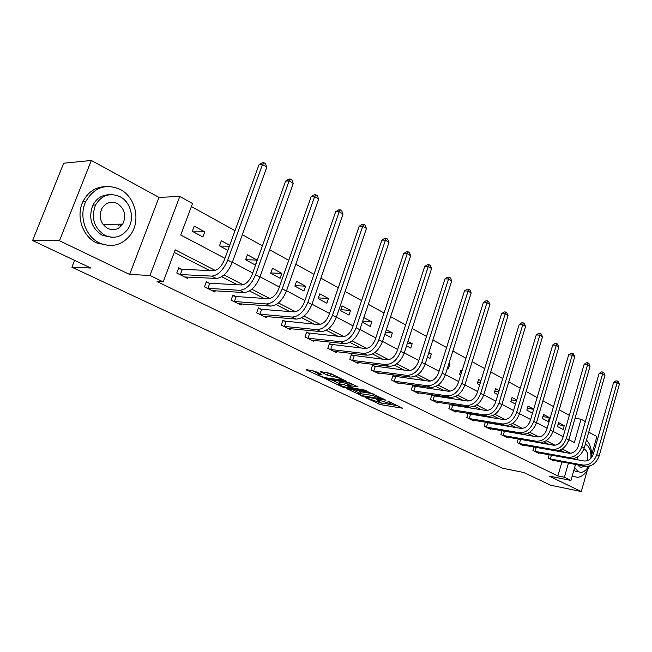 <?xml version="1.0" encoding="UTF-8"?>
<svg xmlns="http://www.w3.org/2000/svg" width="652" height="652" viewBox="0 0 652 652"><rect width="100%" height="100%" fill="white"/><g stroke="black" fill="none" stroke-linecap="round" stroke-linejoin="round"><path stroke-width="0.98" d="M365.544 397.647L380.711 404.696L402.789 408.258L387.891 401.184L390.825 403.572L389.521 403.482L376.603 399.399L379.578 401.771L376.538 401.404L365.544 397.647M119.789 227.189L121.37 224.149M314.883 371.232L306.448 369.611L306.619 370.083L324.696 378.233L346.546 381.371L330.425 373.4L320.173 371.542L327.385 375.242L333.555 376.563C338.91 377.867 341.575 379.008 341.558 379.994L326.473 377.891C321.216 376.603 318.583 375.479 318.567 374.509L322.088 374.908L321.615 374.427L314.883 371.232M32.6 240.539L63.684 163.22L91.329 160.457L59.471 240.735L32.6 240.539L90.832 268.037L71.907 267.214L502.545 468.242L523.711 472.488L550.704 485.235L581.274 491.543L549.114 476.09L570.948 480.442L564.387 477.248L557.876 475.96L157.059 281.55L163.204 281.892L150.001 275.462L179.797 196.431L192.527 203.505L180.743 234.997L224.948 258.314M59.471 240.735L129.626 274.459L150.001 275.462M346.831 388.69L363.922 396.766L385.943 400.206L368.396 391.974L346.831 388.69M342.194 386.872L326.636 379.285L348.47 382.447L357.956 386.832L348.388 385.471L353.091 387.948L364.786 390.124L366.823 390.996L344.623 387.647L342.194 386.872L342.398 386.261M581.274 491.543L587.346 470.141M591.494 455.512L596.873 436.555L588.756 432.121M74.589 260.368L71.907 267.214M557.876 475.96L561.926 461.918M564.665 452.439L560.068 450.051M549.163 444.46L544.045 441.844M533.059 436.212L527.501 433.368M516.425 427.688L510.402 424.607M499.236 418.886L492.716 415.544M481.469 409.79L474.428 406.18M463.091 400.369L455.487 396.481M444.077 390.63L435.878 386.432M424.379 380.54L415.544 376.017M403.971 370.083L394.468 365.218M382.805 359.244L372.585 354.012M360.849 347.997L349.855 342.365M338.054 336.318L326.236 330.271M314.362 324.183L301.672 317.687M289.724 311.566L276.098 304.582M264.093 298.437L249.463 290.939M237.393 284.761L221.688 276.709M209.569 270.498L174.231 252.405M554.11 460.467L553.964 460.964L548.21 458.095L549.18 454.762M539.008 452.912L538.854 453.433L532.92 450.475L533.947 446.995M523.442 445.129L523.279 445.675L517.158 442.626L518.242 438.983M503.857 431.249L503.157 430.899M507.386 437.101L507.215 437.671L500.899 434.525L502.048 430.711M487.174 422.855L486.009 422.276M490.817 428.82L490.638 429.415L484.126 426.172L485.349 422.162M469.945 414.199L468.283 413.36M473.719 420.271L473.531 420.89L466.799 417.541L468.103 413.335M452.146 405.251L450.263 404.305L448.91 408.625L455.862 412.088L456.066 411.436M433.751 396.008L431.803 395.022L430.418 399.415L437.606 402.993L437.818 402.3M414.737 386.44L412.724 385.43L411.29 389.888L418.723 393.588L418.959 392.863M395.063 376.554L392.977 375.503L391.502 380.026L399.195 383.857L399.44 383.091M374.688 366.31L372.528 365.226L371.012 369.823L378.983 373.792L379.244 372.977M353.588 355.707L351.346 354.582L349.79 359.244L358.046 363.36L358.331 362.504M331.721 344.712L329.399 343.547L327.793 348.29L336.35 352.553L336.652 351.64M309.032 333.302L306.627 332.096L304.965 336.913L313.848 341.338L314.174 340.368M285.486 321.469L282.984 320.213L281.273 325.112L290.49 329.708L290.849 328.673M261.036 309.178L258.437 307.866L256.668 312.854L266.244 317.63L266.635 316.522M235.617 296.399L232.911 295.038L231.085 300.107L241.044 305.071L241.468 303.881M209.178 283.107L206.366 281.688L204.475 286.856L214.834 292.014L215.299 290.735M181.647 269.268L178.721 267.801L176.765 273.049L187.556 278.428L188.069 277.043M569.335 415.357L559.22 409.766M553.499 406.603L542.945 400.776M537.142 397.565L526.131 391.485M520.239 388.233L508.747 381.885M502.757 378.576L490.76 371.95M484.68 368.592L472.138 361.664M465.968 358.25L452.855 351.012M446.579 347.54L432.871 339.969M426.498 336.448L412.145 328.518M405.666 324.94L390.638 316.636M384.044 312.993L368.298 304.297M361.599 300.596L345.087 291.477M338.266 287.703L320.939 278.135M314.003 274.305L295.812 264.256M288.746 260.352L269.635 249.797M262.438 245.82L242.34 234.72M235.013 230.669L191.378 206.562M564.224 425.626L558.56 422.577L557.419 426.498L563.092 429.529L564.224 425.626L557.957 424.656M549.367 417.614L543.532 414.468L542.358 418.445L548.202 421.575L549.367 417.614L542.888 416.644M533.695 409.171L528.038 406.123L526.832 410.149L532.505 413.181M516.694 400.002L512.056 397.508L510.826 401.591L515.471 404.077M499.122 390.532L495.577 388.616L494.314 392.765L497.867 394.664M480.94 380.727L478.56 379.448L477.264 383.653L479.644 384.924M462.113 370.58L460.988 369.969L459.66 374.24L460.785 374.843M447.574 367.777L448.527 368.29L449.888 363.987L448.926 363.466M427.427 357.011L429.961 358.364L431.355 353.995L428.829 352.626M406.53 345.837L410.752 348.095L412.186 343.661L407.973 341.387M384.843 334.248L390.874 337.467L392.349 332.968L386.334 329.716M362.316 322.202L370.295 326.465L371.819 321.892L363.857 317.597M350.54 310.417L342.145 305.894L340.564 310.572L348.975 315.071L350.54 310.417L340.857 309.7M328.478 298.526L319.773 293.832L318.143 298.583L326.864 303.245L328.478 298.526L318.38 297.882M305.592 286.187L296.554 281.314L294.875 286.147L303.922 290.988L305.592 286.187L295.054 285.633M281.827 273.375L272.446 268.314L270.71 273.229L280.107 278.257L281.827 273.375L270.816 272.935M257.149 260.067L247.393 254.81L245.6 259.806L255.372 265.03L257.149 260.067L245.617 259.757M229.7 245.274L221.338 240.767L219.48 245.845L227.858 250.327M204.785 231.835L194.223 226.146L192.299 231.313L202.886 236.969L204.785 231.835L193.367 231.884M129.626 274.459L158.982 197.401L91.329 160.457M158.982 197.401L179.797 196.431M575.023 418.299L581.071 419.195L585.333 421.567M215.266 270.441L175.201 249.83L163.204 281.892M570.614 453.27L562.211 448.943M555.031 445.251L546.205 440.703M538.943 436.97L529.668 432.203M522.325 428.421L512.586 423.409M505.145 419.586L494.917 414.322M487.394 410.45L476.645 404.916M469.024 400.996L457.72 395.185M450.01 391.216L438.12 385.104M430.312 381.086L417.81 374.647M409.896 370.58L396.734 363.808M388.731 359.692L374.867 352.561M366.758 348.388L352.153 340.874M343.938 336.644L328.551 328.73M320.23 324.443L303.995 316.098M295.568 311.754L278.428 302.944M269.895 298.551L251.802 289.243M243.147 284.794L224.027 274.957M564.387 477.248L568.446 463.124M577.672 456.938L576.898 459.66M575.529 464.436L570.948 480.442M568.854 439.684L574.347 442.578L581.071 419.195M232.373 262.226L252.732 272.968M260.018 276.807L279.366 287.01M286.521 290.784L304.94 300.499M311.966 304.199L329.496 313.449M336.399 317.092L353.107 325.902M359.888 329.48L375.821 337.883M382.496 341.395L397.696 349.415M404.248 352.871L418.763 360.532M425.218 363.93L439.081 371.241M445.422 374.59L458.682 381.583M464.925 384.876L477.598 391.559M483.743 394.802L495.879 401.2M501.926 404.387L513.54 410.515M519.497 413.653L530.622 419.521M536.49 422.618L547.15 428.242M552.937 431.29L563.157 436.677M564.673 452.406L569.595 453.279M533.654 409.301L527.362 408.388M516.514 400.605L511.347 399.88M498.788 391.64L494.819 391.102M480.426 382.398L477.761 382.048M461.404 372.862L460.133 372.708M449.888 363.987L448.804 363.857M431.355 353.995L428.486 353.677M412.186 343.661L407.394 343.172M392.349 332.968L385.479 332.324M371.819 321.892L362.683 321.126M229.357 246.203L219.944 246.089M377.361 401.534L381.257 403.009L397.883 405.691M351.884 389.464L358.902 392.781M361.819 395.625L382.757 399.163L372.822 395.511L358.69 393.425L361.819 395.625M359.097 392.178L359.26 391.697L360.434 391.779L372.765 393.669M339.04 383.376L332.007 380.043M353.164 384.281L348.918 383.865M339.725 384.142L338.795 384.085C338.82 385.022 341.403 386.114 346.538 387.369L351.852 388.144L351.42 387.695L344.672 384.884L339.725 384.142L340.311 382.39L339.244 382.757M340.311 382.39L345.267 383.123L348.747 384.387M325.503 372.259L332.895 374.582M311.46 370.303L318.812 373.783M552.415 460.19L585.333 466.262L582.945 465.047L549.775 458.869M571.771 458.731L584.111 460.972C588.414 461.233 591.486 458.918 593.32 454.036L613.63 382.374L615.944 380.849L617.338 381.004L618.251 381.567L619.4 384.183L599.164 455.895C596.409 463.222 591.796 466.677 585.333 466.262M619.4 384.183L617.118 382.773L596.792 454.648C594.037 461.991 589.416 465.463 582.945 465.047M617.338 381.004L617.118 382.773L613.63 382.374M551.421 455.169L550.304 459.008M572.342 475.577L573.882 476.555L577.648 477.321C582.529 476.726 586.425 472.985 589.327 466.115M591.331 457.843C591.975 449.945 590.362 444.02 586.482 440.084M572.089 476.457L574.241 476.718M578.185 471.803L575.406 471.233L573.89 470.173M574.632 467.565L578.324 471.795L581.103 472.358C584.005 472.04 586.482 470.019 588.544 466.27M590.899 458.332C591.388 451.559 589.783 446.962 586.099 444.542L585.309 444.199M587.37 460.687C588.536 455.275 587.648 451.502 584.722 449.367L583.882 449.049M577.664 464.835L579.709 466.93L581.543 467.297L584.257 466.058M99.438 242.943C111.948 248.029 122.38 245.217 130.734 234.516C140.865 220.661 135.543 197.14 120.253 189.439C105.746 183.228 94.263 187.238 85.811 201.46C78.525 215.959 85.428 236.537 99.438 242.943M105.485 186.594C95.461 186.985 87.955 191.981 82.951 201.59C75.681 216.032 82.576 236.537 96.553 242.919L108.648 245.478M111.663 237.255L102.38 235.388C91.329 228.127 88.159 218.045 92.869 205.127C96.626 198.281 102.136 194.818 109.397 194.728M105.053 235.388C114.271 239.17 121.908 237.026 127.963 228.966C134.988 218.868 130.97 202.161 120.074 196.725C109.821 192.356 101.639 195.127 95.534 205.021C90.815 217.98 93.986 228.102 105.053 235.388M117.417 203.554C110.938 200.816 105.722 202.519 101.785 208.673C98.558 217.051 100.547 223.652 107.735 228.469C113.798 230.979 118.778 229.528 122.698 224.133C126.594 215.706 124.834 208.852 117.417 203.554M118.729 225.69L119.577 224.174M537.256 452.635L570.264 458.592L567.802 457.337L534.534 451.282M555.056 450.736L568.992 453.205C573.32 453.45 576.417 451.086 578.291 446.131L599.115 373.466L601.47 371.917L602.872 372.072L603.809 372.651L604.966 375.299L584.216 448.014C581.405 455.455 576.759 458.984 570.264 458.592M604.966 375.299L602.619 373.849L581.78 446.726C578.96 454.183 574.306 457.72 567.802 457.337M602.872 372.072L602.619 373.849L599.115 373.466M536.246 447.402L535.064 451.42M521.633 444.851L554.713 450.679L552.179 449.391L518.821 443.45M518.935 439.106L553.401 445.194C557.745 445.414 560.867 443.01 562.782 437.981L584.143 364.281L586.539 362.708L587.949 362.854L588.919 363.449L590.084 366.139L568.797 439.888C565.928 447.435 561.233 451.037 554.713 450.679M590.084 366.139L587.656 364.639L566.278 438.56C563.401 446.131 558.707 449.741 552.179 449.391M587.949 362.854L587.656 364.639L584.143 364.281M520.573 439.513L519.359 443.588M505.512 436.824L538.674 442.512L536.05 441.184L502.619 435.381M502.024 430.793L537.305 436.93C541.665 437.117 544.819 434.664 546.767 429.562L568.691 354.794L571.136 353.205L572.546 353.343L573.548 353.954L574.722 356.685L552.88 431.494C549.946 439.163 545.211 442.83 538.674 442.512M574.722 356.685L572.22 355.136L550.28 430.124C547.338 437.81 542.594 441.494 536.05 441.184M572.546 353.343L572.22 355.136L568.691 354.794M504.403 431.388L503.157 435.52M488.886 428.543L522.097 434.085L519.391 432.708L485.895 427.052M485.275 422.39L520.679 428.388C525.056 428.551 528.234 426.041 530.223 420.858L552.741 345.006L555.227 343.392L556.637 343.514L557.672 344.158L558.862 346.921L536.433 422.822C533.442 430.613 528.666 434.362 522.097 434.085M558.862 346.921L556.278 345.324L533.743 421.412C530.744 429.212 525.96 432.977 519.391 432.708M556.637 343.514L556.278 345.324L552.741 345.006M487.72 422.993L486.441 427.19M471.722 419.986L504.974 425.373L502.179 423.947L468.633 418.454M467.981 413.71L503.499 419.562C507.884 419.701 511.095 417.141 513.132 411.868L536.262 334.892L538.797 333.253L540.215 333.368L541.282 334.028L542.48 336.831L519.44 413.865C516.384 421.771 511.559 425.609 504.974 425.373M542.48 336.831L539.807 335.185L516.661 412.406C513.597 420.328 508.764 424.175 502.179 423.947M540.215 333.368L539.807 335.185L536.262 334.892M470.499 414.338L469.187 418.584M453.988 411.159L487.272 416.359L484.379 414.892L450.801 409.57M450.116 404.753L485.74 410.442C490.133 410.548 493.377 407.924 495.455 402.577L519.228 324.435L521.812 322.781L523.23 322.887L524.338 323.563L525.553 326.407L501.861 404.599C498.739 412.635 493.874 416.555 487.272 416.359M525.553 326.407L522.782 324.704L498.992 403.091C495.854 411.143 490.98 415.079 484.379 414.892M523.23 322.887L522.782 324.704L519.228 324.435M452.708 405.389L451.355 409.7M435.666 402.031L468.959 407.044L465.968 405.52L432.366 400.385M431.657 395.495L467.37 401.004C471.771 401.078 475.039 398.396 477.166 392.96L501.616 313.628L504.249 311.941L505.667 312.039L506.816 312.748L508.038 315.633L483.678 395.014C480.483 403.18 475.577 407.19 468.959 407.044M508.038 315.633L505.178 313.873L480.703 393.449C477.5 401.632 472.586 405.658 465.968 405.52M505.667 312.039L505.178 313.873L501.616 313.628M434.322 396.139L432.936 400.524M416.726 392.594L450.01 397.402L446.913 395.821L413.311 390.89M412.561 385.919L448.348 391.233C452.765 391.273 456.058 388.527 458.234 383.001L483.393 302.447L486.074 300.735L487.5 300.817L488.682 301.55L489.921 304.476L464.852 385.096C461.583 393.392 456.636 397.492 450.01 397.402M489.921 304.476L486.954 302.658L461.779 383.474C458.495 391.795 453.539 395.911 446.913 395.821M487.5 300.817L486.954 302.658L483.393 302.447M415.308 386.579L413.881 391.029M397.125 382.83L430.385 387.41L427.174 385.772L393.596 381.07M392.806 376.017L428.649 381.11C433.067 381.118 436.392 378.307 438.625 372.691L464.517 290.865L467.256 289.129L468.682 289.195L469.913 289.953L471.16 292.927L445.357 374.81C442.007 383.254 437.011 387.451 430.385 387.41M471.16 292.927L468.087 291.045L442.162 373.131C438.804 381.591 433.8 385.805 427.174 385.772M468.682 289.195L468.087 291.045L464.517 290.865M395.634 376.693L394.167 381.208M376.84 372.724L410.043 377.06L406.709 375.365L373.18 370.898M372.357 365.764L408.242 370.629C412.659 370.589 416.009 367.712 418.291 361.999L444.974 278.869L447.761 277.108L449.195 277.157L450.467 277.939L451.722 280.963L425.145 364.158C421.705 372.74 416.677 377.043 410.043 377.06M451.722 280.963L448.543 279.007L421.836 362.414C418.388 371.021 413.344 375.34 406.709 375.365M449.195 277.157L448.543 279.007L444.974 278.869M375.267 366.448L373.759 371.037M355.821 362.251L388.951 366.326L385.495 364.566L352.039 360.369M351.167 355.136L387.068 359.749C391.485 359.668 394.867 356.725 397.207 350.906L424.713 266.432L427.557 264.639L428.983 264.679L430.304 265.494L431.575 268.567L404.175 353.107C400.654 361.836 395.585 366.245 388.951 366.326M431.575 268.567L428.274 266.538L400.744 351.298C397.207 360.051 392.129 364.476 385.495 364.566M428.983 264.679L428.274 266.538L424.713 266.432M354.175 355.845L352.618 360.499M334.044 351.404L367.06 355.185L363.474 353.368L330.116 349.448M329.195 344.126L365.104 348.47C369.513 348.339 372.92 345.315 375.324 339.399L403.686 253.53L406.595 251.713L408.03 251.737L409.391 252.577L410.678 255.698L382.414 341.632C378.804 350.523 373.686 355.038 367.06 355.185M410.678 255.698L407.255 253.595L378.853 339.757C375.226 348.665 370.1 353.205 363.474 353.368M408.03 251.737L407.255 253.595L403.686 253.53M332.308 344.843L330.703 349.586M311.452 340.148L344.329 343.62L340.613 341.729L307.385 338.119M306.416 332.707L342.284 336.75C346.693 336.571 350.124 333.465 352.593 327.451L381.868 240.14L384.843 238.29L386.269 238.298L387.687 239.17L388.983 242.348L359.814 329.716C356.106 338.763 350.947 343.4 344.329 343.62M388.983 242.348L385.43 240.156L356.106 327.769C352.39 336.839 347.223 341.493 340.613 341.729M386.269 238.298L385.43 240.156L381.868 240.14M309.627 333.441L307.972 338.258M288.013 328.469L320.719 331.607L316.848 329.635L283.783 326.367M282.764 320.857L318.575 324.566C322.968 324.337 326.432 321.151 328.967 315.022L359.203 226.228L362.243 224.353L363.661 224.337L365.136 225.25L366.448 228.469L336.318 317.337C332.512 326.546 327.312 331.297 320.719 331.607M366.448 228.469L362.748 226.195L332.463 315.307C328.649 324.541 323.441 329.317 316.848 329.635M363.661 224.337L362.748 226.195L359.203 226.228M286.089 321.607L284.378 326.497M263.669 316.342L296.155 319.105L292.129 317.059L259.276 314.15M258.192 308.543L261.639 309.309L293.922 311.9C298.298 311.607 301.786 308.339 304.386 302.096L335.641 211.77L338.747 209.862L340.165 209.822L341.697 210.767L343.017 214.052L311.876 304.451C307.972 313.832 302.732 318.714 296.155 319.105M343.017 214.052L339.179 211.688L307.866 302.341C303.946 311.746 298.697 316.652 292.129 317.059M340.165 209.822L339.179 211.688L335.641 211.77M261.639 309.309L259.879 314.288M238.363 303.734L270.596 306.098L266.399 303.962L233.799 301.46M232.658 295.747L236.22 296.53L268.257 298.714C272.609 298.363 276.122 295.006 278.795 288.64L311.126 196.725L314.313 194.785L315.723 194.728L317.312 195.714L318.649 199.047L286.432 291.036C282.422 300.596 277.141 305.617 270.596 306.098M318.649 199.047L314.647 196.586L282.259 288.836C278.225 298.429 272.943 303.465 266.399 303.962M315.723 194.728L314.647 196.586L311.126 196.725M236.22 296.53L234.402 301.599M212.047 290.629L243.97 292.552L239.602 290.327L207.295 288.257M206.089 282.438L209.789 283.237L241.517 284.981C245.845 284.565 249.39 281.11 252.137 274.622L285.609 181.069L288.869 179.088L290.262 179.007L291.925 180.034L293.27 183.424L259.92 277.067C255.796 286.807 250.474 291.974 243.97 292.552M293.27 183.424L289.105 180.865L255.568 274.769C251.419 284.541 246.097 289.732 239.602 290.327M290.262 179.007L289.105 180.865L285.609 181.069M209.789 283.237L207.906 288.388M184.655 276.978L216.219 278.428L211.664 276.114L179.699 274.516M178.428 268.583L182.267 269.398L213.652 270.67C217.939 270.172 221.501 266.619 224.337 260.001L259.015 164.744L262.348 162.731L263.742 162.625L265.47 163.693L266.823 167.148L232.275 262.487C228.029 272.43 222.674 277.736 216.219 278.428M266.823 167.148L262.487 164.475L227.735 260.099C223.465 270.067 218.11 275.405 211.664 276.114M263.742 162.625L262.487 164.475L259.015 164.744M182.267 269.398L180.319 274.647M378.429 400.002L378.282 400.458M389.717 401.779L389.562 402.26M381.257 403.009L380.711 404.696M378.893 402.26L378.347 403.947M364.085 396.253L363.922 396.766M361.673 395.552L361.526 396M382.626 398.388L382.471 398.869M380.841 397.533L380.686 398.013M373.343 393.947L372.822 395.511M360.434 391.779L359.871 393.506M327.231 379.342L327.1 379.749M349.333 383.718L348.747 385.487M344.843 387.003L344.623 387.647M351.575 387.223L351.42 387.695M347.736 383.906L347.149 385.666M345.267 383.123L344.672 384.884M319.773 373.555L319.431 374.558M334.044 375.128L333.555 376.563M330.523 374.248L329.912 376.049M327.997 373.449L327.385 375.242M320.792 371.599L320.645 372.039M324.916 377.565L324.696 378.233M322.43 376.823L322.218 377.443M306.766 369.651L306.619 370.083M599.164 455.895L596.792 454.648M584.216 448.014L581.78 446.726M568.797 439.888L566.278 438.56M552.88 431.494L550.28 430.124M536.433 422.822L533.743 421.412M519.44 413.865L516.661 412.406M501.861 404.599L498.992 403.091M483.678 395.014L480.703 393.449M464.852 385.096L461.779 383.474M445.357 374.81L442.162 373.131M425.145 364.158L421.836 362.414M404.175 353.107L400.744 351.298M382.414 341.632L378.853 339.757M359.814 329.716L356.106 327.769M336.318 317.337L332.463 315.307M311.876 304.451L307.866 302.341M286.432 291.036L282.259 288.836M259.92 277.067L255.568 274.769M232.275 262.487L227.735 260.099M379.92 400.711L379.725 401.314M391.176 402.48L390.98 403.099M382.952 398.543L382.789 399.057M359.26 391.697L358.69 393.425M348.975 383.702L348.388 385.471M339.382 382.341L338.795 384.085M352.072 387.467L351.901 387.989M319.007 373.188L318.567 374.509M341.917 378.902L341.705 379.537M579.799 466.971L581.543 467.297M103.024 224.418L122.698 224.133M92.869 205.127L95.534 205.021M85.811 201.46L82.951 201.59"/></g></svg>
